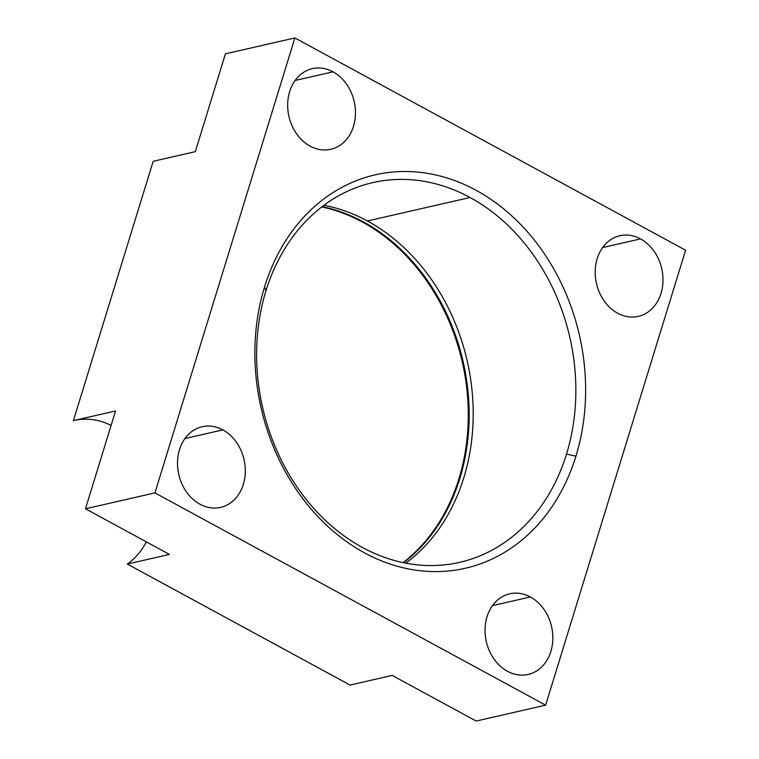 <?xml version="1.0" encoding="UTF-8"?>
<svg xmlns="http://www.w3.org/2000/svg" width="759" height="759" viewBox="0 0 759 759"><rect width="100%" height="100%" fill="white"/><g stroke="black" fill="none" stroke-linecap="round" stroke-linejoin="round"><path stroke-width="1.14" d="M685.595 250.214L294.872 37.95L154.921 492.895L545.636 705.158L685.595 250.214L545.636 705.158L154.921 492.895L294.872 37.95L685.595 250.214M575.948 456.14A201.79 163.251 -102.9 0 1 364.481 552.846A201.79 163.251 -102.9 0 1 264.559 286.968A201.79 163.251 -102.9 0 1 476.026 190.262A201.79 163.251 -102.9 0 1 575.948 456.14L566.508 454.119A194.769 157.568 77.1 0 0 470.058 197.501L367.403 220.983A194.769 157.568 -102.9 0 1 463.853 477.601A194.769 157.568 -102.9 0 1 405.847 563.169A194.769 157.568 77.1 0 0 463.853 477.601A194.769 157.568 77.1 0 0 367.403 220.983L470.058 197.501A194.769 157.568 77.1 0 0 372.792 182.615A194.769 157.568 77.1 0 0 265.954 290.83A194.769 157.568 77.1 0 0 362.404 547.448A194.769 157.568 77.1 0 0 459.669 562.334A194.769 157.568 77.1 0 0 566.508 454.119A194.769 157.568 -102.9 0 1 362.404 547.448A194.769 157.568 -102.9 0 1 265.954 290.83L264.559 286.968A201.79 163.251 77.1 0 0 364.481 552.846A201.79 163.251 77.1 0 0 575.948 456.14A201.79 163.251 77.1 0 0 476.026 190.262A201.79 163.251 77.1 0 0 264.559 286.968L265.954 290.83A194.769 157.568 -102.9 0 1 470.058 197.501A194.769 157.568 -102.9 0 1 566.508 454.119L575.948 456.14M222.852 429.888A41.365 33.472 -102.9 0 1 243.335 484.394A41.365 33.472 -102.9 0 1 199.978 504.223A41.365 33.472 -102.9 0 1 179.494 449.717A41.365 33.472 -102.9 0 1 222.852 429.888L184.959 438.56L222.852 429.888A41.365 33.472 77.1 0 0 202.188 426.729A41.365 33.472 77.1 0 0 177.53 461.87A41.365 33.472 77.1 0 0 199.978 504.223A41.365 33.472 77.1 0 0 220.641 507.382A41.365 33.472 77.1 0 0 245.299 472.24A41.365 33.472 77.1 0 0 222.852 429.888M333.002 71.82A41.365 33.472 -102.9 0 1 353.485 126.326A41.365 33.472 -102.9 0 1 310.137 146.145A41.365 33.472 -102.9 0 1 289.653 91.64A41.365 33.472 -102.9 0 1 333.002 71.82L295.118 80.482L333.002 71.82A41.365 33.472 77.1 0 0 312.347 68.652A41.365 33.472 77.1 0 0 287.689 103.793A41.365 33.472 77.1 0 0 310.137 146.145A41.365 33.472 77.1 0 0 330.801 149.305A41.365 33.472 77.1 0 0 355.459 114.163A41.365 33.472 77.1 0 0 333.002 71.82M530.37 596.963A41.365 33.472 -102.9 0 1 550.854 651.469A41.365 33.472 -102.9 0 1 507.505 671.288A41.365 33.472 -102.9 0 1 487.022 616.782A41.365 33.472 -102.9 0 1 530.37 596.963L492.477 605.635L530.37 596.963A41.365 33.472 77.1 0 0 509.706 593.804A41.365 33.472 77.1 0 0 485.048 628.945A41.365 33.472 77.1 0 0 507.505 671.288A41.365 33.472 77.1 0 0 528.16 674.447A41.365 33.472 77.1 0 0 552.818 639.306A41.365 33.472 77.1 0 0 530.37 596.963M640.53 238.886A41.365 33.472 -102.9 0 1 661.013 293.391A41.365 33.472 -102.9 0 1 617.665 313.22A41.365 33.472 -102.9 0 1 597.172 258.715A41.365 33.472 -102.9 0 1 640.53 238.886L602.637 247.557L640.53 238.886A41.365 33.472 77.1 0 0 619.866 235.726A41.365 33.472 77.1 0 0 595.208 270.868A41.365 33.472 77.1 0 0 617.665 313.22A41.365 33.472 77.1 0 0 638.319 316.38A41.365 33.472 77.1 0 0 662.977 281.238A41.365 33.472 77.1 0 0 640.53 238.886M225.414 53.842L294.872 37.95L225.414 53.842L195.329 151.648L153.185 161.287L73.405 420.619L115.548 410.98L73.405 420.619L153.185 161.287L195.329 151.648L225.414 53.842M74.818 420.296A77.911 63.025 -102.9 0 1 111.108 425.41A77.911 63.025 -102.9 0 0 74.818 420.296M127.322 564.06L350.041 685.054L392.175 675.415L476.178 721.05L545.636 705.158L476.178 721.05L392.175 675.415L350.041 685.054L127.322 564.06L169.456 554.421L127.322 564.06A77.911 63.025 -102.9 0 0 146.354 541.869A77.911 63.025 -102.9 0 1 127.322 564.06M362.489 222.112A194.769 157.568 -102.9 0 1 466.614 387.033A194.769 157.568 -102.9 0 1 403.133 562.618A194.769 157.568 -102.9 0 0 466.614 387.033A194.769 157.568 -102.9 0 0 362.489 222.112L363.381 221.903L362.489 222.112A194.769 157.568 -102.9 0 0 321.75 206.941A194.769 157.568 -102.9 0 1 362.489 222.112M403.627 562.723A194.769 157.568 77.1 0 0 467.544 387.128A194.769 157.568 77.1 0 0 363.381 221.903A194.769 157.568 77.1 0 0 322.148 206.638A194.769 157.568 77.1 0 1 363.381 221.903A194.769 157.568 77.1 0 1 467.544 387.128A194.769 157.568 77.1 0 1 403.627 562.723M323.96 205.272A194.769 157.568 -102.9 0 1 367.403 220.983A194.769 157.568 77.1 0 0 323.96 205.272M115.548 410.98L85.463 508.786L154.921 492.895L85.463 508.786L169.456 554.421L85.463 508.786L115.548 410.98"/></g></svg>
